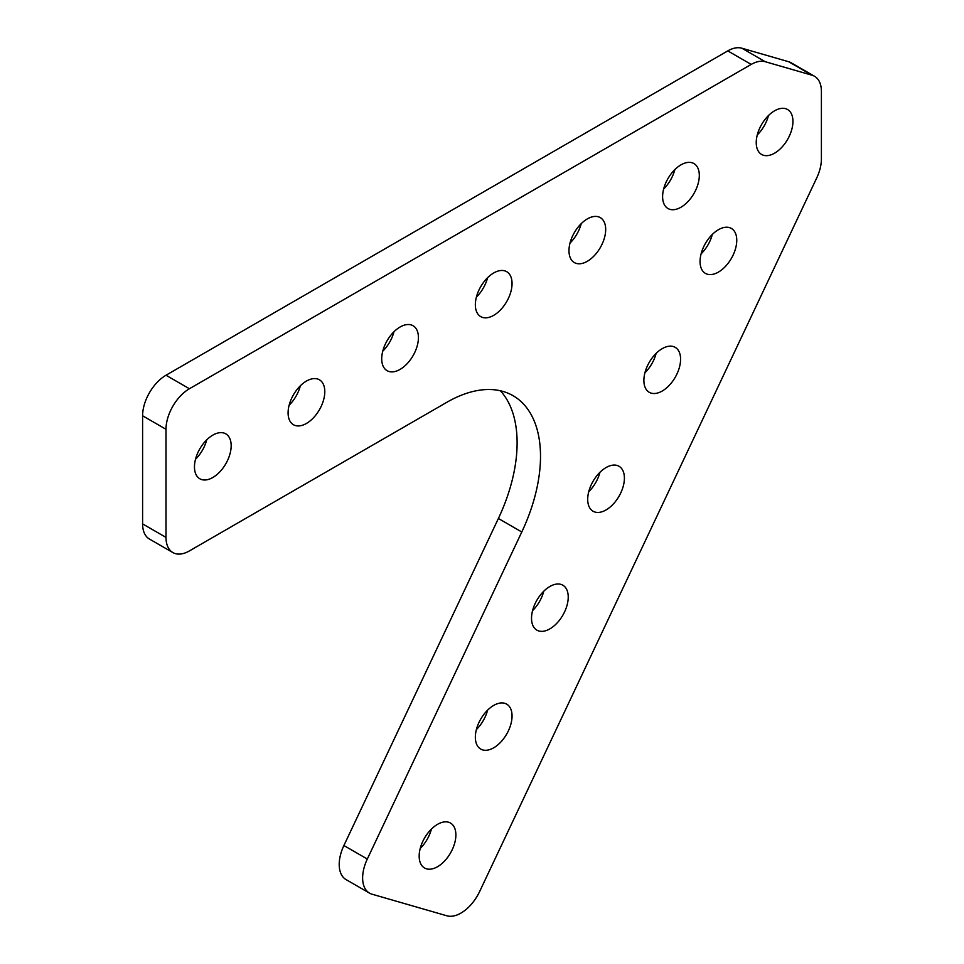 <?xml version="1.0" encoding="UTF-8"?>
<svg xmlns="http://www.w3.org/2000/svg" width="964" height="964" viewBox="0 0 964 964"><rect width="100%" height="100%" fill="white"/><g stroke="black" fill="none" stroke-linecap="round" stroke-linejoin="round"><path stroke-width="1.45" d="M172.857 552.553L149.456 539.045A33.101 19.111 -60 0 1 142.6 523.886L166.001 537.406A33.101 19.111 120 0 0 172.857 552.553A33.101 19.111 120 0 0 189.414 550.914L446.886 402.265A132.405 76.445 -60 0 1 513.089 395.71A132.405 76.445 -60 0 1 521.789 531.995L367.308 859.044A33.101 19.111 120 0 0 369.477 893.11A33.101 19.111 120 0 0 371.983 894.182L446.886 915.8A33.101 19.111 120 0 0 460.937 913.101A33.101 19.111 120 0 0 479.662 891.471L816.725 177.93A33.101 19.111 120 0 0 821.4 159.012L821.4 91.447A33.101 19.111 120 0 0 814.544 76.289A33.101 19.111 120 0 0 812.037 75.228L765.223 61.708A33.101 19.111 120 0 0 751.185 64.419L189.414 388.745A33.101 19.111 120 0 0 166.001 429.293L142.6 415.773A33.101 19.111 -60 0 1 166.001 375.237L189.414 388.745M195.511 459.274A25.956 14.978 120 0 0 206.718 439.861M212.815 477.505A25.956 14.978 120 0 0 229.769 454.647A25.956 14.978 120 0 0 225.793 433.848A25.956 14.978 120 0 0 212.815 435.126A25.956 14.978 120 0 0 195.861 457.996A25.956 14.978 120 0 0 199.849 478.795A25.956 14.978 120 0 0 212.815 477.505M289.14 405.217A25.956 14.978 120 0 0 300.346 385.805M306.444 423.449A25.956 14.978 120 0 0 323.398 400.59A25.956 14.978 120 0 0 319.421 379.792A25.956 14.978 120 0 0 306.444 381.069A25.956 14.978 120 0 0 289.489 403.94A25.956 14.978 120 0 0 293.478 424.738A25.956 14.978 120 0 0 306.444 423.449M382.768 351.161A25.956 14.978 120 0 0 393.975 331.749M400.072 369.405A25.956 14.978 120 0 0 417.026 346.534A25.956 14.978 120 0 0 413.05 325.736A25.956 14.978 120 0 0 400.072 327.013A25.956 14.978 120 0 0 383.118 349.884A25.956 14.978 120 0 0 387.094 370.682A25.956 14.978 120 0 0 400.072 369.405M476.397 297.105A25.956 14.978 120 0 0 487.603 277.692M493.701 315.349A25.956 14.978 120 0 0 510.655 292.478A25.956 14.978 120 0 0 506.678 271.679A25.956 14.978 120 0 0 493.701 272.969A25.956 14.978 120 0 0 476.746 295.828A25.956 14.978 120 0 0 480.723 316.626A25.956 14.978 120 0 0 493.701 315.349M570.025 243.048A25.956 14.978 120 0 0 581.232 223.636M587.329 261.292A25.956 14.978 120 0 0 604.283 238.421A25.956 14.978 120 0 0 600.307 217.623A25.956 14.978 120 0 0 587.329 218.912A25.956 14.978 120 0 0 570.375 241.783A25.956 14.978 120 0 0 574.351 262.57A25.956 14.978 120 0 0 587.329 261.292M663.654 188.992A25.956 14.978 120 0 0 674.86 169.58M680.958 207.236A25.956 14.978 120 0 0 697.912 184.365A25.956 14.978 120 0 0 693.935 163.567A25.956 14.978 120 0 0 680.958 164.856A25.956 14.978 120 0 0 664.003 187.727A25.956 14.978 120 0 0 667.98 208.513A25.956 14.978 120 0 0 680.958 207.236M420.22 848.477A25.956 14.978 120 0 0 431.426 829.064M437.523 866.72A25.956 14.978 120 0 0 454.478 843.849A25.956 14.978 120 0 0 450.501 823.051A25.956 14.978 120 0 0 437.523 824.341A25.956 14.978 120 0 0 420.569 847.211A25.956 14.978 120 0 0 424.546 867.998A25.956 14.978 120 0 0 437.523 866.72M476.397 729.555A25.956 14.978 120 0 0 487.603 710.143M493.701 747.799A25.956 14.978 120 0 0 510.655 724.928A25.956 14.978 120 0 0 506.678 704.13A25.956 14.978 120 0 0 493.701 705.419A25.956 14.978 120 0 0 476.746 728.278A25.956 14.978 120 0 0 480.723 749.076A25.956 14.978 120 0 0 493.701 747.799M532.574 610.634A25.956 14.978 120 0 0 543.78 591.221M549.878 628.865A25.956 14.978 120 0 0 566.832 606.007A25.956 14.978 120 0 0 562.856 585.208A25.956 14.978 120 0 0 549.878 586.486A25.956 14.978 120 0 0 532.923 609.356A25.956 14.978 120 0 0 536.9 630.155A25.956 14.978 120 0 0 549.878 628.865M588.751 491.712A25.956 14.978 120 0 0 599.957 472.288M606.055 509.944A25.956 14.978 120 0 0 623.009 487.073A25.956 14.978 120 0 0 619.033 466.287A25.956 14.978 120 0 0 606.055 467.564A25.956 14.978 120 0 0 589.1 490.435A25.956 14.978 120 0 0 593.077 511.233A25.956 14.978 120 0 0 606.055 509.944M644.928 372.779A25.956 14.978 120 0 0 656.135 353.366M662.232 391.023A25.956 14.978 120 0 0 679.186 368.152A25.956 14.978 120 0 0 675.21 347.353A25.956 14.978 120 0 0 662.232 348.643A25.956 14.978 120 0 0 645.278 371.514A25.956 14.978 120 0 0 649.254 392.312A25.956 14.978 120 0 0 662.232 391.023M701.105 253.857A25.956 14.978 120 0 0 712.312 234.445M718.409 272.101A25.956 14.978 120 0 0 735.363 249.23A25.956 14.978 120 0 0 731.387 228.432A25.956 14.978 120 0 0 718.409 229.721A25.956 14.978 120 0 0 701.455 252.592A25.956 14.978 120 0 0 705.431 273.39A25.956 14.978 120 0 0 718.409 272.101M757.282 134.936A25.956 14.978 120 0 0 768.489 115.523M774.586 153.18A25.956 14.978 120 0 0 791.54 130.309A25.956 14.978 120 0 0 787.564 109.51A25.956 14.978 120 0 0 774.586 110.8A25.956 14.978 120 0 0 757.632 133.671A25.956 14.978 120 0 0 761.608 154.457A25.956 14.978 120 0 0 774.586 153.18M812.037 75.228L788.636 61.72L741.822 48.2L765.223 61.708M751.185 64.419L727.772 50.899L166.001 375.237M142.6 523.886L142.6 415.773M166.001 537.406L166.001 429.293M521.789 531.995L498.388 518.487L343.895 845.524L367.308 859.044M369.477 893.11L346.076 879.602A33.101 19.111 -60 0 1 343.895 845.524M498.388 518.487A132.405 76.445 120 0 0 500.352 390.757M727.772 50.899A33.101 19.111 -60 0 1 741.822 48.2M788.636 61.72A33.101 19.111 -60 0 1 791.143 62.781L814.544 76.289"/></g></svg>
